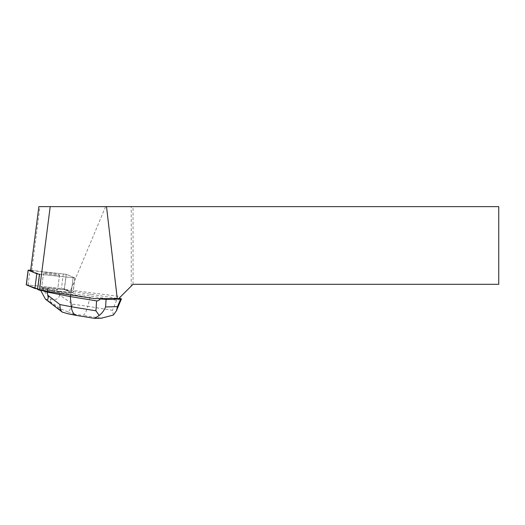 <?xml version="1.0" encoding="UTF-8"?>
<svg xmlns="http://www.w3.org/2000/svg" width="525" height="525" viewBox="0 0 525 525"><rect width="100%" height="100%" fill="white"/><g stroke="black" fill="none" stroke-linecap="round" stroke-linejoin="round"><path stroke-width="0.39" stroke-dasharray="2.62 1.97" d="M44.678 272.862A8.046 0.591 -172.7 0 1 53.688 273.742A8.046 0.591 -172.7 0 1 59.528 275.067A8.046 0.591 -172.7 0 1 51.47 274.627A8.046 0.591 -172.7 0 1 43.562 273.013A8.046 0.591 -172.7 0 1 44.678 272.862M37.538 289.419L39.782 274.286L74.95 277.974L66.216 274.299L30.627 270.546L39.493 274.253L74.95 277.968L66.308 274.319L30.667 270.25M71.21 292.615L37.603 288.953L73.014 292.628L61.412 288.514L64.418 289.026L72.982 292.615L71.21 292.615L72.982 292.615L67.377 290.266L67.318 290.732L118.722 298.613L95.353 298.633L52.323 291.027L52.382 290.561L71.21 292.609L73.106 277.909L71.21 292.609M26.25 284.826L61.425 288.514L26.342 284.793M42.781 287.569A8.046 0.591 -172.7 0 1 51.798 288.448A8.046 0.591 -172.7 0 1 57.638 289.774A8.046 0.591 -172.7 0 1 49.58 289.334A8.046 0.591 -172.7 0 1 41.672 287.72A8.046 0.591 -172.7 0 1 42.781 287.569M94.756 298.633L95.353 298.633M37.826 289.452L52.323 291.027M67.318 290.732L64.267 289.459L70.632 290.154L120.737 296.599L133.042 284.294L498.75 284.294L498.75 206.64L38.857 206.64M118.722 298.613L120.737 296.599M44.953 273.545A8.052 0.591 7.3 0 0 53.872 274.916A8.052 0.591 7.3 0 0 59.535 275.08A8.052 0.591 7.3 0 0 51.621 273.466A8.052 0.591 7.3 0 0 43.555 273.02A8.052 0.591 7.3 0 0 44.953 273.545M43.063 288.245A8.052 0.591 7.3 0 0 51.982 289.616A8.052 0.591 7.3 0 0 57.645 289.78A8.052 0.591 7.3 0 0 49.035 288.074L48.976 288.54A8.052 0.591 7.3 0 0 45.793 288.199L45.859 287.739A8.052 0.591 7.3 0 0 41.665 287.72A8.052 0.591 7.3 0 0 41.797 287.851L41.738 288.317A8.052 0.591 7.3 0 0 43.004 288.704L43.063 288.245L52.382 290.561M43.004 288.704L41.738 288.317M45.793 288.199L48.976 288.54M133.042 284.294L133.042 206.64M131.23 286.105L131.23 206.64M66.216 274.299L64.267 289.459M31.73 270.546L39.959 206.64M105.597 206.64L70.632 290.154M70.521 294.945L70.567 294.571M120.389 298.41C119.031 299.854 117.784 300.49 116.642 300.32L90.372 296.015L90.628 294.007M113.374 315.046L112.435 310.334L87.806 306.298L90.372 296.015L59.876 291.729L60.191 289.255L67.377 290.266M47.263 291.408L47.499 289.616M49.035 288.074L60.191 289.255M42.774 290.725L40.53 290.03L40.72 290.41M59.548 294.965C59.036 298.889 56.017 300.248 50.498 299.033L43.155 289.957L59.876 291.729L59.548 294.965L72.844 304.192C71.177 307.781 69.615 310.387 68.152 311.994L61.143 309.107L59.266 309.159L62.331 312.158M41.797 287.851L45.859 287.739M40.53 290.03L40.852 287.562M43.142 289.99L40.537 290.062M43.155 289.957L43.477 287.483M46.62 300.149L49.908 301.311C50.656 301.278 50.846 300.517 50.498 299.033M72.844 304.192L87.806 306.298C86.323 311.883 84.637 314.921 82.747 315.413L101.496 318.157M93.726 318.281L76.775 315.505M68.532 313.911L73.802 314.153L68.152 311.994M39.782 274.28L37.885 288.986M63.315 273.807L61.425 288.514M28.094 284.885L29.991 270.178M74.872 277.909L72.982 292.615L74.872 277.915M64.418 289.026L66.308 274.319M64.358 289.492L66.308 274.332M77.398 315.564L70.612 314.245M73.802 314.153L82.747 315.413M98.595 318.006L93.247 318.157M116.642 300.32L112.435 310.334M59.266 309.159L49.035 301.337M49.908 301.311L61.143 309.107M74.95 277.968L73.06 292.674L74.95 277.974M43.562 273.013L41.672 287.72L43.555 273.02M59.528 275.067L57.638 289.774L59.535 275.08"/><path stroke-width="0.79" d="M30.667 270.25L28.219 270.178L36.789 273.761L39.782 274.28M28.219 270.178L26.329 284.885L37.603 288.953L34.893 288.468L26.25 284.826L28.14 270.119M106.509 206.64L498.75 206.64L498.75 284.294L133.042 284.294L118.703 298.633L117.272 298.633L106.509 206.64L50.21 206.64L39.454 290.22L94.756 298.633L117.272 298.633M39.454 290.22L37.538 289.419L39.493 274.253M30.627 270.546L38.857 206.64L50.21 206.64M100.328 298.974L106.083 299.394L105.584 306.961C104.206 310.387 102.08 313.208 99.205 315.446L94.579 318.36L76.65 315.486C73.703 314.692 71.918 311.784 71.302 306.764L95.924 310.793L96.587 300.884C97.722 301.048 98.969 300.412 100.328 298.974L98.241 298.633M96.587 300.884L70.311 296.579L70.521 294.945M119.129 298.207L121.459 298.843L116.438 310.78L117.462 306.626L120.678 298.981L106.083 299.394M40.72 290.41L45.445 299.171L62.331 312.158C60.592 310.636 59.797 308.103 59.948 304.553L71.302 306.764L70.311 296.579L47.178 292.084L47.263 291.408M120.678 298.981L121.459 298.843M45.445 299.171C47.795 300.477 48.589 299.184 47.834 295.293L59.948 304.553M42.774 290.725L47.178 292.084L47.834 295.293M101.496 318.157L113.374 315.046L116.438 310.78M95.924 310.793L99.205 315.446M62.331 312.158L68.532 313.911M34.893 288.468L36.789 273.761M105.584 306.961L117.462 306.626M102.106 318.143L94.579 318.353M76.65 315.486L68.414 313.884"/></g></svg>
